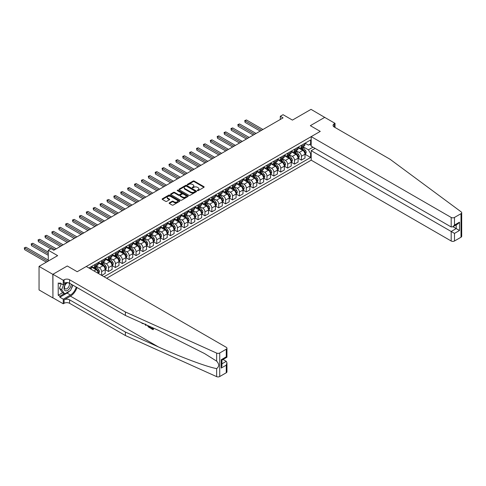 <?xml version="1.0" encoding="UTF-8"?>
<svg xmlns="http://www.w3.org/2000/svg" width="486" height="486" viewBox="0 0 486 486"><rect width="100%" height="100%" fill="white"/><g stroke="black" fill="none" stroke-linecap="round" stroke-linejoin="round"><path stroke-width="0.73" d="M197.425 190.621A0.535 0.31 0 0 0 198.185 190.621L203.932 187.304A0.765 0.443 0 0 0 204.156 186.989A0.765 0.443 0 0 0 203.932 186.679L194.193 181.053A0.765 0.443 0 0 0 193.112 181.053L187.365 184.376A0.535 0.31 0 0 0 188.118 184.814L188.866 184.382A2.448 1.415 0 0 1 192.328 184.382L193.136 184.85A2.448 1.415 0 0 1 193.853 185.846A2.448 1.415 0 0 1 193.136 186.849L192.395 187.28A0.535 0.31 0 0 0 193.155 187.718L193.896 187.286A2.448 1.415 0 0 1 197.359 187.286L198.173 187.754A2.448 1.415 0 0 1 198.889 188.756A2.448 1.415 0 0 1 198.173 189.753L197.425 190.184A0.535 0.31 0 0 0 197.425 190.621L197.425 190.184M169.365 202.856A0.765 0.443 0 0 0 169.14 203.166A0.765 0.443 0 0 0 169.365 203.482L172.093 205.056A0.765 0.443 0 0 0 173.174 205.056L179.559 201.374A0.765 0.443 0 0 0 179.784 201.058A0.765 0.443 0 0 0 179.559 200.748L169.821 195.123A0.765 0.443 0 0 0 168.739 195.123L162.354 198.81A0.765 0.443 0 0 0 162.136 199.12A0.765 0.443 0 0 0 162.354 199.436L165.659 201.338A0.765 0.443 0 0 0 166.741 201.338L169.468 199.764A0.765 0.443 0 0 0 169.693 199.448A0.765 0.443 0 0 0 169.468 199.139L167.834 198.197A2.047 1.179 0 0 1 167.233 197.359A2.047 1.179 0 0 1 168.496 196.265A2.047 1.179 0 0 1 170.732 196.52L177.141 200.226A2.047 1.179 0 0 1 177.736 201.058A2.047 1.179 0 0 1 176.473 202.152A2.047 1.179 0 0 1 174.243 201.897L173.174 201.277A0.765 0.443 0 0 0 172.093 201.277L169.365 202.856L169.365 203.482L172.093 201.915L172.093 201.277M324.806 117.442L311.028 109.362L292.426 120.097L283.059 114.69L280.3 116.282L283.059 117.873L53.788 250.241L51.03 248.65L48.272 250.241L48.272 261.061M52.822 274.341L52.931 297.827L52.931 274.28L67.287 265.988L52.822 274.341L39.044 266.389L57.646 255.648L48.272 250.241M324.806 117.314L310.335 125.667L320.256 131.396L77.207 271.717L67.287 265.988L77.207 271.717L86.277 266.486L226.263 347.302A2.339 1.349 0 0 1 226.95 348.262A2.339 1.349 0 0 1 226.263 349.215L219.733 352.982L219.733 376.529A2.339 1.349 180 0 1 216.641 376.638L125.406 335.534L69.601 303.313A3.894 2.248 0 0 0 64.091 303.313L63.265 303.793L52.931 297.827M188.92 195.342A0.765 0.443 0 0 0 190.002 195.342L196.387 191.66A0.765 0.443 0 0 0 196.611 191.344A0.765 0.443 0 0 0 196.387 191.034L186.648 185.409A0.765 0.443 0 0 0 185.567 185.409L179.182 189.097A0.765 0.443 0 0 0 178.957 189.412A0.765 0.443 0 0 0 179.182 189.722L188.92 195.342M177.53 190.737A0.535 0.31 0 0 1 178.07 190.81L187.96 196.52L181.588 200.202A0.765 0.443 0 0 1 180.506 200.202L170.768 194.576L173.502 193.015L173.502 192.377L170.768 193.957A0.765 0.443 0 0 0 170.543 194.266A0.765 0.443 0 0 0 170.768 194.576L170.768 193.957M173.502 193.015A0.765 0.443 0 0 1 174.583 193.015L174.583 192.377A0.765 0.443 0 0 0 173.502 192.377M174.583 192.377L178.532 194.655A0.765 0.443 0 0 0 179.613 194.655L181.424 193.61A0.765 0.443 0 0 0 181.649 193.3A0.765 0.443 0 0 0 181.424 192.985L177.317 190.609A0.535 0.31 0 0 1 178.07 190.178L187.973 195.888A0.765 0.443 0 0 1 188.197 196.204A0.765 0.443 0 0 1 187.973 196.514L187.973 195.888M52.822 297.888L39.044 289.935L39.044 266.389M106.665 278.259L311.192 160.173L451.178 240.995L451.178 231.482L456.196 228.59L456.196 224.86M305.074 143.182L308.41 145.107L310.615 143.838L310.615 139.986L88.895 267.993M310.615 143.838L311.192 143.504M311.192 153.303L310.615 153.637L308.41 149.822L302.93 146.657M305.074 154.287L310.615 157.488L310.615 153.637M310.615 157.488L104.047 276.747M280.3 116.282L280.3 119.465M309.564 144.439L311.192 145.381M308.41 149.822L312.984 147.179M98.318 273.436A3.116 1.798 -120 0 0 96.113 269.712L91.429 267.008M101.623 275.343L101.623 271.625A3.116 1.798 -120 0 0 99.417 267.804L96.252 265.976M101.732 275.41L105.207 273.405L105.207 269.554A3.116 1.798 -120 0 0 103.002 265.739L98.318 263.029M105.286 269.633L108.512 271.498L108.512 267.646A3.116 1.798 -120 0 0 106.306 263.825L103.141 261.997M108.512 271.498L112.096 269.426L112.096 265.575A3.116 1.798 -120 0 0 109.891 261.76L105.207 259.056M112.175 265.654L115.401 267.519L115.401 263.667A3.116 1.798 -120 0 0 113.195 259.852L110.03 258.023M115.401 267.519L118.985 265.447L118.985 261.602A3.116 1.798 -120 0 0 116.78 257.78L112.096 255.077M119.064 261.681L122.29 263.54L122.29 259.688A3.116 1.798 -120 0 0 120.085 255.873L116.919 254.044M122.29 263.54L125.874 261.474L125.874 257.623A3.116 1.798 -120 0 0 123.669 253.801L118.985 251.098M125.959 257.702L129.179 259.56L129.179 255.715A3.116 1.798 -120 0 0 126.974 251.894L123.809 250.065M129.179 259.56L132.763 257.495L132.763 253.643A3.116 1.798 -120 0 0 130.558 249.828L125.874 247.125M132.848 253.722L136.068 255.587L136.068 251.736A3.116 1.798 -120 0 0 133.863 247.915L130.698 246.092M136.068 255.587L139.652 253.516L139.652 249.67A3.116 1.798 -120 0 0 137.447 245.849L132.763 243.146M139.737 249.749L142.957 251.608L142.957 247.757A3.116 1.798 -120 0 0 140.752 243.942L137.587 242.113M142.957 251.608L146.541 249.543L146.541 245.691A3.116 1.798 -120 0 0 144.336 241.87L139.652 239.167M146.626 245.77L149.846 247.629L149.846 243.784A3.116 1.798 -120 0 0 147.641 239.963L144.476 238.134M149.846 247.629L153.43 245.564L153.43 241.712A3.116 1.798 -120 0 0 151.225 237.897L146.541 235.188M153.515 241.791L156.735 243.656L156.735 239.805A3.116 1.798 -120 0 0 154.53 235.983L151.365 234.155M156.735 243.656L160.319 241.585L160.319 237.733A3.116 1.798 -120 0 0 158.114 233.918L153.43 231.215M160.404 237.812L163.624 239.677L163.624 235.825A3.116 1.798 -120 0 0 161.419 232.01L158.254 230.182M163.624 239.677L167.208 237.605L167.208 233.76A3.116 1.798 -120 0 0 165.003 229.939L160.319 227.235M167.293 233.839L170.513 235.698L170.513 231.846A3.116 1.798 -120 0 0 168.308 228.031L165.143 226.203M170.513 235.698L174.097 233.632L174.097 229.781A3.116 1.798 -120 0 0 171.892 225.96L167.208 223.256M174.182 229.86L177.402 231.719L177.402 227.873A3.116 1.798 -120 0 0 175.197 224.052L172.032 222.224M177.402 231.719L180.986 229.653L180.986 225.802A3.116 1.798 -120 0 0 178.781 221.987L174.097 219.277M181.071 225.881L184.291 227.746L184.291 223.894A3.116 1.798 -120 0 0 182.086 220.073L178.921 218.25M184.291 227.746L187.875 225.674L187.875 221.829A3.116 1.798 -120 0 0 185.67 218.007L180.986 215.304M187.96 221.908L191.18 223.767L191.18 219.915A3.116 1.798 -120 0 0 188.975 216.1L185.81 214.271M191.18 223.767L194.765 221.701L194.765 217.85A3.116 1.798 -120 0 0 192.559 214.028L187.875 211.325M194.85 217.928L198.069 219.787L198.069 215.942A3.116 1.798 -120 0 0 195.864 212.121L192.699 210.292M198.069 219.787L201.654 217.722L201.654 213.87A3.116 1.798 -120 0 0 199.448 210.055L194.765 207.346M201.739 213.949L204.958 215.814L204.958 211.963A3.116 1.798 -120 0 0 202.759 208.142L199.588 206.313M204.958 215.814L208.543 213.743L208.543 209.891A3.116 1.798 -120 0 0 206.337 206.076L201.654 203.373M208.628 209.97L211.847 211.835L211.847 207.984A3.116 1.798 -120 0 0 209.648 204.169L206.477 202.34M211.847 211.835L215.432 209.764L215.432 205.918A3.116 1.798 -120 0 0 213.226 202.097L208.543 199.394M215.517 205.997L218.736 207.856L218.736 204.005A3.116 1.798 -120 0 0 216.537 200.189L213.372 198.361M218.736 207.856L222.321 205.791L222.321 201.939A3.116 1.798 -120 0 0 220.115 198.118L215.432 195.415M222.406 202.018L225.625 203.877L225.625 200.032A3.116 1.798 -120 0 0 223.426 196.21L220.261 194.382M225.625 203.877L229.21 201.811L229.21 197.96A3.116 1.798 -120 0 0 227.005 194.145L222.321 191.435M229.295 198.039L232.515 199.904L232.515 196.052A3.116 1.798 -120 0 0 230.315 192.231L227.15 190.409M232.515 199.904L236.099 197.832L236.099 193.981A3.116 1.798 -120 0 0 233.894 190.166L229.21 187.462M236.184 194.066L239.404 195.925L239.404 192.073A3.116 1.798 -120 0 0 237.204 188.258L234.039 186.43M239.404 195.925L242.988 193.859L242.988 190.008A3.116 1.798 -120 0 0 240.783 186.187L236.099 183.483M243.073 190.087L246.293 191.946L246.293 188.1A3.116 1.798 -120 0 0 244.094 184.279L240.928 182.45M246.293 191.946L249.877 189.88L249.877 186.029A3.116 1.798 -120 0 0 247.672 182.214L242.988 179.504M249.962 186.108L253.182 187.973L253.182 184.121A3.116 1.798 -120 0 0 250.983 180.3L247.817 178.471M253.182 187.973L256.766 185.901L256.766 182.05A3.116 1.798 -120 0 0 254.561 178.234L249.877 175.531M256.851 182.129L260.077 183.994L260.077 180.142A3.116 1.798 -120 0 0 257.872 176.327L254.707 174.498M260.077 183.994L263.655 181.922L263.655 178.076A3.116 1.798 -120 0 0 261.45 174.255L256.766 171.552M263.74 178.155L266.966 180.014L266.966 176.163A3.116 1.798 -120 0 0 264.761 172.348L261.596 170.519M266.966 180.014L270.544 177.949L270.544 174.097A3.116 1.798 -120 0 0 268.339 170.276L263.655 167.573M270.629 174.176L273.855 176.035L273.855 172.19A3.116 1.798 -120 0 0 271.65 168.369L268.485 166.54M273.855 176.035L277.433 173.97L277.433 170.118A3.116 1.798 -120 0 0 275.228 166.303L270.544 163.594M277.518 170.197L280.744 172.062L280.744 168.211A3.116 1.798 -120 0 0 278.539 164.39L275.374 162.567M280.744 172.062L284.322 169.991L284.322 166.139A3.116 1.798 -120 0 0 282.117 162.324L277.433 159.621M284.407 166.224L287.633 168.083L287.633 164.232A3.116 1.798 -120 0 0 285.428 160.416L282.263 158.588M287.633 168.083L291.211 166.018L291.211 162.166A3.116 1.798 -120 0 0 289.006 158.345L284.322 155.642M291.296 162.245L294.522 164.104L294.522 160.252A3.116 1.798 -120 0 0 292.317 156.437L289.152 154.609M294.522 164.104L298.1 162.038L298.1 158.187A3.116 1.798 -120 0 0 295.895 154.366L291.211 151.662M298.185 158.266L301.411 160.131L301.411 156.279A3.116 1.798 -120 0 0 299.206 152.458L296.041 150.63M301.411 160.131L304.989 158.059L304.989 154.208A3.116 1.798 -120 0 0 302.784 150.393L298.1 147.689M298.185 147.161L299.206 147.75A3.116 1.798 -120 0 0 300.761 147.902A3.116 1.798 -120 0 0 301.411 146.48L301.411 145.302M291.296 151.14L292.317 151.729A3.116 1.798 -120 0 0 293.872 151.881A3.116 1.798 -120 0 0 294.522 150.453L294.522 149.275M284.407 155.119L285.428 155.702A3.116 1.798 -120 0 0 286.983 155.86A3.116 1.798 -120 0 0 287.633 154.433L287.633 153.254M277.518 159.092L278.539 159.681A3.116 1.798 -120 0 0 280.094 159.839A3.116 1.798 -120 0 0 280.744 158.412L280.744 157.233M270.629 163.071L271.65 163.66A3.116 1.798 -120 0 0 273.205 163.812A3.116 1.798 -120 0 0 273.855 162.385L273.855 161.212M263.74 167.05L264.761 167.64A3.116 1.798 -120 0 0 266.316 167.792A3.116 1.798 -120 0 0 266.966 166.364L266.966 165.185M256.851 171.023L257.872 171.613A3.116 1.798 -120 0 0 259.427 171.771A3.116 1.798 -120 0 0 260.077 170.343L260.077 169.164M249.962 175.003L250.983 175.592A3.116 1.798 -120 0 0 252.538 175.744A3.116 1.798 -120 0 0 253.182 174.322L253.182 173.144M243.073 178.982L244.094 179.571A3.116 1.798 -120 0 0 245.649 179.723A3.116 1.798 -120 0 0 246.293 178.295L246.293 177.117M236.184 182.961L237.204 183.544A3.116 1.798 -120 0 0 238.76 183.702A3.116 1.798 -120 0 0 239.404 182.274L239.404 181.096M229.295 186.934L230.315 187.523A3.116 1.798 -120 0 0 231.871 187.681A3.116 1.798 -120 0 0 232.515 186.253L232.515 185.075M222.406 190.913L223.426 191.502A3.116 1.798 -120 0 0 224.982 191.654A3.116 1.798 -120 0 0 225.625 190.226L225.625 189.054M215.517 194.892L216.537 195.481A3.116 1.798 -120 0 0 218.093 195.633A3.116 1.798 -120 0 0 218.736 194.206L218.736 193.027M208.628 198.865L209.648 199.454A3.116 1.798 -120 0 0 211.203 199.612A3.116 1.798 -120 0 0 211.847 198.185L211.847 197.006M201.739 202.844L202.759 203.434A3.116 1.798 -120 0 0 204.314 203.585A3.116 1.798 -120 0 0 204.958 202.164L204.958 200.985M194.85 206.823L195.864 207.413A3.116 1.798 -120 0 0 197.425 207.565A3.116 1.798 -120 0 0 198.069 206.137L198.069 204.958M187.96 210.803L188.975 211.392A3.116 1.798 -120 0 0 190.536 211.544A3.116 1.798 -120 0 0 191.18 210.116L191.18 208.937M181.071 214.776L182.086 215.365A3.116 1.798 -120 0 0 183.647 215.523A3.116 1.798 -120 0 0 184.291 214.095L184.291 212.917M174.182 218.755L175.197 219.344A3.116 1.798 -120 0 0 176.758 219.496A3.116 1.798 -120 0 0 177.402 218.068L177.402 216.896M167.293 222.734L168.308 223.323A3.116 1.798 -120 0 0 169.869 223.475A3.116 1.798 -120 0 0 170.513 222.047L170.513 220.869M160.404 226.707L161.419 227.296A3.116 1.798 -120 0 0 162.98 227.454A3.116 1.798 -120 0 0 163.624 226.026L163.624 224.848M153.515 230.686L154.53 231.275A3.116 1.798 -120 0 0 156.091 231.433A3.116 1.798 -120 0 0 156.735 230.006L156.735 228.827M146.626 234.665L147.641 235.254A3.116 1.798 -120 0 0 149.202 235.406A3.116 1.798 -120 0 0 149.846 233.979L149.846 232.8M139.737 238.644L140.752 239.234A3.116 1.798 -120 0 0 142.313 239.385A3.116 1.798 -120 0 0 142.957 237.958L142.957 236.779M132.848 242.617L133.863 243.207A3.116 1.798 -120 0 0 135.424 243.365A3.116 1.798 -120 0 0 136.068 241.937L136.068 240.758M125.959 246.596L126.974 247.186A3.116 1.798 -120 0 0 128.535 247.338A3.116 1.798 -120 0 0 129.179 245.91L129.179 244.737M119.064 250.576L120.085 251.165A3.116 1.798 -120 0 0 121.646 251.317A3.116 1.798 -120 0 0 122.29 249.889L122.29 248.71M112.175 254.549L113.195 255.138A3.116 1.798 -120 0 0 114.757 255.296A3.116 1.798 -120 0 0 115.401 253.868L115.401 252.69M105.286 258.528L106.306 259.117A3.116 1.798 -120 0 0 107.868 259.275A3.116 1.798 -120 0 0 108.512 257.847L108.512 256.669M98.397 262.507L99.417 263.096A3.116 1.798 -120 0 0 100.979 263.248A3.116 1.798 -120 0 0 101.623 261.82L101.623 260.648M91.508 266.486L92.528 267.075A3.116 1.798 -120 0 0 94.09 267.227A3.116 1.798 -120 0 0 94.734 265.799L94.734 264.621M300.761 147.902L304.345 145.836A3.116 1.798 -120 0 0 304.989 144.409L304.989 143.23M293.872 151.881L297.456 149.816A3.116 1.798 -120 0 0 298.1 148.388L298.1 147.209M286.983 155.86L290.567 153.789A3.116 1.798 -120 0 0 291.211 152.367L291.211 151.189M280.094 159.839L283.678 157.768A3.116 1.798 -120 0 0 284.322 156.34L284.322 155.162M273.205 163.812L276.789 161.747A3.116 1.798 -120 0 0 277.433 160.319L277.433 159.141M266.316 167.792L269.9 165.726A3.116 1.798 -120 0 0 270.544 164.298L270.544 163.12M259.427 171.771L263.011 169.699A3.116 1.798 -120 0 0 263.655 168.271L263.655 167.099M252.538 175.744L256.122 173.678A3.116 1.798 -120 0 0 256.766 172.251L256.766 171.072M245.649 179.723L249.233 177.657A3.116 1.798 -120 0 0 249.877 176.23L249.877 175.051M238.76 183.702L242.344 181.63A3.116 1.798 -120 0 0 242.988 180.209L242.988 179.03M231.871 187.681L235.455 185.609A3.116 1.798 -120 0 0 236.099 184.182L236.099 183.003M224.982 191.654L228.566 189.589A3.116 1.798 -120 0 0 229.21 188.161L229.21 186.982M218.093 195.633L221.677 193.568A3.116 1.798 -120 0 0 222.321 192.14L222.321 190.962M211.203 199.612L214.788 197.541A3.116 1.798 -120 0 0 215.432 196.113L215.432 194.941M204.314 203.585L207.899 201.52A3.116 1.798 -120 0 0 208.543 200.092L208.543 198.914M197.425 207.565L201.01 205.499A3.116 1.798 -120 0 0 201.654 204.071L201.654 202.893M190.536 211.544L194.121 209.472A3.116 1.798 -120 0 0 194.765 208.051L194.765 206.872M183.647 215.523L187.232 213.451A3.116 1.798 -120 0 0 187.875 212.024L187.875 210.845M176.758 219.496L180.342 217.43A3.116 1.798 -120 0 0 180.986 216.003L180.986 214.824M169.869 223.475L173.453 221.409A3.116 1.798 -120 0 0 174.097 219.982L174.097 218.803M162.98 227.454L166.564 225.383A3.116 1.798 -120 0 0 167.208 223.955L167.208 222.782M156.091 231.433L159.675 229.362A3.116 1.798 -120 0 0 160.319 227.934L160.319 226.755M149.202 235.406L152.786 233.341A3.116 1.798 -120 0 0 153.43 231.913L153.43 230.735M142.313 239.385L145.897 237.314A3.116 1.798 -120 0 0 146.541 235.892L146.541 234.714M135.424 243.365L139.008 241.293A3.116 1.798 -120 0 0 139.652 239.865L139.652 238.687M128.535 247.338L132.119 245.272A3.116 1.798 -120 0 0 132.763 243.844L132.763 242.666M121.646 251.317L125.23 249.251A3.116 1.798 -120 0 0 125.874 247.824L125.874 246.645M114.757 255.296L118.341 253.224A3.116 1.798 -120 0 0 118.985 251.797L118.985 250.624M107.868 259.275L111.452 257.203A3.116 1.798 -120 0 0 112.096 255.776L112.096 254.597M100.979 263.248L104.563 261.182A3.116 1.798 -120 0 0 105.207 259.755L105.207 258.576M94.09 267.227L97.674 265.162A3.116 1.798 -120 0 0 98.318 263.734L98.318 262.555M90.821 269.11A3.116 1.798 -120 0 0 91.429 267.707L91.429 266.528M197.638 190.694L198.173 190.391A2.448 1.415 0 0 0 198.889 189.388L198.889 188.756M193.853 185.846L193.853 186.484A2.448 1.415 0 0 1 193.136 187.487L192.608 187.79M203.92 187.304L194.193 181.691A0.765 0.443 0 0 0 193.112 181.691L187.578 184.887M196.387 191.034L196.387 191.66L186.648 186.047A0.765 0.443 0 0 0 185.567 186.047L179.194 189.728L179.182 189.097M195.032 191.563A0.535 0.31 0 0 0 195.032 191.126L186.484 186.193A0.535 0.31 0 0 0 185.725 186.193L184.941 186.648A2.448 1.415 0 0 0 184.224 187.645A2.448 1.415 0 0 0 184.941 188.647L190.785 192.019A2.448 1.415 0 0 0 194.248 192.019L195.032 191.563L195.032 192.201A0.535 0.31 0 0 0 195.19 191.982L195.19 191.344M184.224 187.645L184.224 188.282A2.448 1.415 0 0 0 184.941 189.279L184.941 188.647M195.032 192.201L194.248 192.656A2.448 1.415 0 0 1 190.785 192.656L184.941 189.279M174.583 193.015L178.532 195.293A0.765 0.443 0 0 0 179.613 195.293L181.424 194.248A0.765 0.443 0 0 0 181.649 193.932L181.649 193.3M182.633 197.024A2.047 1.179 0 0 0 184.862 197.28A2.047 1.179 0 0 0 186.126 196.186A2.047 1.179 0 0 0 185.524 195.354L183.265 194.048A0.765 0.443 0 0 0 182.183 194.048L180.373 195.093A0.765 0.443 0 0 0 180.148 195.408A0.765 0.443 0 0 0 180.373 195.718L182.633 197.024L182.633 197.656A2.047 1.179 0 0 0 184.862 197.917A2.047 1.179 0 0 0 186.126 196.824L186.126 196.186M180.148 195.408L180.148 196.04A0.765 0.443 0 0 0 180.373 196.356L180.373 195.718M182.633 197.656L180.373 196.356M177.736 201.058L177.736 201.696A2.047 1.179 0 0 1 176.473 202.79A2.047 1.179 0 0 1 174.243 202.528L173.174 201.915A0.765 0.443 0 0 0 172.093 201.915M167.233 197.359L167.233 197.996A2.047 1.179 0 0 0 167.834 198.829L167.834 198.197M169.468 199.139L169.468 199.764L167.834 198.829M179.559 200.748L179.559 201.374L169.821 195.761A0.765 0.443 0 0 0 168.739 195.761L162.367 199.442L162.354 198.81M304.989 154.335L305.651 153.953L306.204 152.367A2.066 1.191 -120 0 0 305.542 150.605L303.294 147.598A5.96 3.445 -120 0 0 302.644 146.821M300.403 149.014A5.96 3.445 -120 0 0 299.182 147.738M304.424 152.835L305.087 152.452A2.066 1.191 -120 0 0 304.497 151.213L302.243 148.206A5.96 3.445 -120 0 0 301.593 147.422M301.041 147.744A4.951 2.855 60 0 1 301.855 148.667L303.756 151.213M262.938 129.489L246.432 119.957L245.053 120.753L245.053 122.344L260.186 131.074M300.931 147.805A5.96 3.445 60 0 1 301.581 148.588L303.082 150.587M245.053 122.344L244.75 120.577L261.559 130.284M244.75 120.577L246.432 119.957M461.7 212.728L461.7 236.275A2.339 1.349 180 0 1 461.014 237.229L461.014 213.682A2.339 1.349 0 0 0 461.7 212.728A2.339 1.349 0 0 0 461.202 211.896L390.003 159.22L334.204 127.004A3.894 2.248 180 0 1 333.062 125.412A3.894 2.248 180 0 1 334.204 123.821L335.03 123.347L324.697 117.381L310.335 125.667L320.256 131.396L311.192 136.627L311.192 146.146L451.178 226.962L451.178 217.449A2.339 1.349 0 0 0 454.483 217.449L461.014 213.682M315.104 148.4L311.192 150.66L454.483 233.389L454.483 240.995L461.014 237.229M311.192 150.66L311.192 160.173M335.03 123.347L335.03 127.484M311.192 136.627L451.178 217.449M454.483 240.995A2.339 1.349 180 0 1 451.178 240.995M452.964 226.725L459.501 230.498L454.483 233.389M454.483 217.449L454.483 225.054L452.831 226.798L451.178 226.962M454.483 225.054L459.501 222.157L457.848 223.906L452.831 226.798M152.592 328.603L150.727 327.904L152.592 328.979L152.592 327.807L151.93 327.424M153.06 327.928L153.309 329.544A10.151 5.862 120 0 0 153.485 328.123M150.01 326.556L150.253 327.783A10.151 5.862 120 0 0 150.405 326.732M125.406 335.534L125.406 332.047L69.601 299.832A3.894 2.248 0 0 0 64.091 299.832L70.458 296.156A10.151 5.862 120 0 0 76.995 287.518M125.406 332.047L158.284 346.864C181.4 357.374 206.921 366.887 216.641 368.607C219.344 366.547 219.344 364.057 216.641 361.128L204.515 353.541L158.284 330.286L125.406 315.469L69.601 283.253A3.894 2.248 0 0 0 64.091 283.253L64.091 279.766L63.265 280.246L52.931 274.28M146.146 324.812L145.843 325.523L146.359 324.909M125.406 315.469L125.406 311.988L69.601 279.766A3.894 2.248 0 0 0 64.091 279.766M226.263 372.762L226.263 365.156L226.95 362.854L226.95 371.808A2.339 1.349 180 0 1 226.263 372.762L219.733 376.529M216.641 361.128L216.641 353.091L125.406 311.988M69.498 291.096A8.766 5.06 -60 0 1 67.068 293.07L59.875 297.219L59.875 296.205L64.255 293.672M60.756 283.411L59.875 283.921L58.223 282.967L58.223 295.251L59.875 296.205M59.875 283.921L59.875 282.901L63.265 284.857L63.265 280.246M63.265 303.793L63.265 299.176L70.458 295.026A8.766 5.06 120 0 0 76.247 287.086M59.875 297.219L63.265 299.176M223.031 359.476L226.263 361.335L226.95 362.854M67.177 282.603L63.265 284.857M216.641 353.091A2.339 1.349 0 0 0 219.733 352.982M72.857 285.13A8.766 5.06 -60 0 1 71.242 288.799M58.223 295.251L62.603 292.718M226.263 365.156L221.245 368.054L221.932 365.745L221.932 360.108L226.95 357.216L226.95 348.262M221.245 368.054L221.245 359.713C222.138 360.229 222.138 360.229 221.245 359.713L226.263 356.821C227.156 357.332 227.156 357.332 226.263 356.821L226.263 349.215M142.319 323.093L142.623 323.226M143.455 323.603L142.295 323.524L141.432 322.692M145.843 325.523L145.059 324.326M145.332 324.028L145.575 324.927L145.806 324.35M150.01 327.928L148.291 326.884L147.404 325.383M147.866 325.59L149.542 327.218L149.542 326.343M148.327 326.434L148.661 326.24L149.196 326.641L148.874 326.829M149.542 326.841L149.196 326.641M153.06 329.69L150.727 328.342L150.727 327.904M298.1 158.315L298.762 157.932L299.315 156.34A2.066 1.191 -120 0 0 298.653 154.584L296.405 151.577A5.96 3.445 -120 0 0 295.755 150.8M293.514 152.993A5.96 3.445 -120 0 0 292.293 151.717M297.535 156.814L298.197 156.431A2.066 1.191 -120 0 0 297.608 155.186L295.354 152.179A5.96 3.445 -120 0 0 294.704 151.401M294.151 151.723A4.951 2.855 60 0 1 294.966 152.647L296.867 155.192M256.049 133.462L239.543 123.936L238.164 124.732L238.164 126.317L253.297 135.053M294.042 151.784A5.96 3.445 60 0 1 294.692 152.561L296.193 154.56M238.164 126.317L237.861 124.556L254.67 134.258M237.861 124.556L239.543 123.936M291.211 162.294L291.873 161.911L292.426 160.319A2.066 1.191 -120 0 0 291.764 158.558L289.516 155.556A5.96 3.445 -120 0 0 288.866 154.773M286.625 156.972A5.96 3.445 -120 0 0 285.404 155.69M290.646 160.787L291.308 160.404A2.066 1.191 -120 0 0 290.719 159.165L288.465 156.158A5.96 3.445 -120 0 0 287.815 155.38M287.262 155.702A4.951 2.855 60 0 1 288.077 156.626L289.978 159.165M249.16 137.441L232.654 127.909L231.275 128.705L231.275 130.297L246.408 139.032M287.153 155.763A5.96 3.445 60 0 1 287.803 156.541L289.304 158.539M231.275 130.297L230.972 128.529L247.781 138.237M230.972 128.529L232.654 127.909M284.322 166.267L284.984 165.89L285.537 164.298A2.066 1.191 -120 0 0 284.875 162.537L282.627 159.53A5.96 3.445 -120 0 0 281.977 158.752M279.736 160.945A5.96 3.445 -120 0 0 278.514 159.669M283.757 164.766L284.419 164.383A2.066 1.191 -120 0 0 283.83 163.144L281.576 160.137A5.96 3.445 -120 0 0 280.926 159.359M280.373 159.675A4.951 2.855 60 0 1 281.187 160.599L283.089 163.144M242.271 141.42L225.765 131.888L224.386 132.684L224.386 134.276L239.519 143.012M280.264 159.736A5.96 3.445 60 0 1 280.914 160.52L282.415 162.518M224.386 134.276L224.082 132.508L240.892 142.216M224.082 132.508L225.765 131.888M277.433 170.246L278.095 169.863L278.648 168.271A2.066 1.191 -120 0 0 277.986 166.516L275.738 163.509A5.96 3.445 -120 0 0 275.082 162.731M272.846 164.924A5.96 3.445 -120 0 0 271.625 163.648M276.868 168.745L277.53 168.363A2.066 1.191 -120 0 0 276.941 167.117L274.687 164.116A5.96 3.445 -120 0 0 274.037 163.332M273.484 163.654A4.951 2.855 60 0 1 274.298 164.578L276.2 167.123M235.382 145.393L218.876 135.867L217.497 136.663L217.497 138.255L232.63 146.985M273.375 163.715A5.96 3.445 60 0 1 274.025 164.493L275.526 166.491M217.497 138.255L217.193 136.487L234.003 146.189M217.193 136.487L218.876 135.867M66.382 283.059A5.067 2.922 120 0 0 64.049 287.937A5.067 2.922 120 0 0 65.829 290.847A5.067 2.922 120 0 0 71.199 284.176M67.967 282.688A3.469 2.005 120 0 0 64.948 285.416A3.469 2.005 120 0 0 65.233 288.854A3.469 2.005 120 0 0 65.738 289.012A3.469 2.005 120 0 0 68.884 286.503A3.469 2.005 120 0 0 68.757 282.882M72.7 285.039L70.592 290.458L64.644 293.896L62.439 292.621L59.462 288.392L61.279 283.715M64.644 293.896L61.667 289.662L63.611 284.662M59.462 288.392L61.667 289.662M270.544 174.225L271.206 173.842L271.759 172.251A2.066 1.191 -120 0 0 271.097 170.495L268.849 167.488A5.96 3.445 -120 0 0 268.193 166.704M265.957 168.903A5.96 3.445 -120 0 0 264.736 167.621M269.979 172.718L270.641 172.342A2.066 1.191 -120 0 0 270.052 171.096L267.798 168.089A5.96 3.445 -120 0 0 267.148 167.312M266.595 167.634A4.951 2.855 60 0 1 267.409 168.557L269.311 171.102M228.493 149.372L211.987 139.84L210.608 140.636L210.608 142.228L225.741 150.964M266.486 167.694A5.96 3.445 60 0 1 267.136 168.472L268.637 170.471M210.608 142.228L210.304 140.466L227.114 150.168M210.304 140.466L211.987 139.84M263.655 178.204L264.317 177.821L264.87 176.23A2.066 1.191 -120 0 0 264.208 174.468L261.96 171.461A5.96 3.445 -120 0 0 261.304 170.683M259.068 172.876A5.96 3.445 -120 0 0 257.847 171.601M263.09 176.697L263.752 176.315A2.066 1.191 -120 0 0 263.163 175.075L260.909 172.068A5.96 3.445 -120 0 0 260.259 171.291M259.706 171.607A4.951 2.855 60 0 1 260.52 172.536L262.422 175.075M221.604 153.351L205.098 143.82L203.719 144.615L203.719 146.207L218.852 154.943M259.597 171.673A5.96 3.445 60 0 1 260.247 172.451L261.747 174.45M203.719 146.207L203.415 144.439L220.225 154.147M203.415 144.439L205.098 143.82M256.766 182.177L257.428 181.794L257.981 180.209A2.066 1.191 -120 0 0 257.319 178.447L255.071 175.44A5.96 3.445 -120 0 0 254.415 174.662M252.179 176.855A5.96 3.445 -120 0 0 250.958 175.58M256.201 180.677L256.863 180.294A2.066 1.191 -120 0 0 256.274 179.055L254.02 176.047A5.96 3.445 -120 0 0 253.37 175.264M252.817 175.586A4.951 2.855 60 0 1 253.625 176.509L255.533 179.055M214.715 157.33L198.209 147.799L196.83 148.595L196.83 150.186L211.963 158.916M252.708 175.646A5.96 3.445 60 0 1 253.358 176.43L254.858 178.429M196.83 150.186L196.526 148.418L213.336 158.126M196.526 148.418L198.209 147.799M249.877 186.156L250.539 185.774L251.092 184.182A2.066 1.191 -120 0 0 250.43 182.426L248.182 179.419A5.96 3.445 -120 0 0 247.526 178.641M245.29 180.835A5.96 3.445 -120 0 0 244.069 179.559M249.312 184.656L249.974 184.273A2.066 1.191 -120 0 0 249.385 183.028L247.131 180.02A5.96 3.445 -120 0 0 246.481 179.243M245.928 179.565A4.951 2.855 60 0 1 246.736 180.488L248.644 183.034M207.826 161.303L191.32 151.778L189.941 152.574L189.941 154.159L205.068 162.895M245.819 179.626A5.96 3.445 60 0 1 246.469 180.403L247.969 182.402M189.941 154.159L189.637 152.397L206.447 162.099M189.637 152.397L191.32 151.778M242.988 190.135L243.65 189.753L244.203 188.161A2.066 1.191 -120 0 0 243.541 186.399L241.293 183.398A5.96 3.445 -120 0 0 240.637 182.615M238.401 184.814A5.96 3.445 -120 0 0 237.18 183.532M242.423 188.629L243.085 188.246A2.066 1.191 -120 0 0 242.496 187.007L240.242 184A5.96 3.445 -120 0 0 239.592 183.222M239.039 183.544A4.951 2.855 60 0 1 239.847 184.467L241.755 187.007M200.937 165.283L184.431 155.751L183.052 156.547L183.052 158.138L198.179 166.874M238.93 183.605A5.96 3.445 60 0 1 239.58 184.382L241.08 186.381M183.052 158.138L182.748 156.37L199.558 166.078M182.748 156.37L184.431 155.751M236.099 194.108L236.761 193.732L237.314 192.14A2.066 1.191 -120 0 0 236.652 190.378L234.404 187.371A5.96 3.445 -120 0 0 233.748 186.594M231.512 188.787A5.96 3.445 -120 0 0 230.291 187.511M235.534 192.608L236.196 192.225A2.066 1.191 -120 0 0 235.607 190.986L233.353 187.979A5.96 3.445 -120 0 0 232.703 187.201M232.15 187.517A4.951 2.855 60 0 1 232.958 188.44L234.866 190.986M194.048 169.262L177.542 159.73L176.163 160.526L176.163 162.117L191.29 170.853M232.041 187.578A5.96 3.445 60 0 1 232.691 188.361L234.191 190.36M176.163 162.117L175.859 160.35L192.669 170.057M175.859 160.35L177.542 159.73M229.21 198.088L229.872 197.705L230.425 196.113A2.066 1.191 -120 0 0 229.763 194.357L227.509 191.35A5.96 3.445 -120 0 0 226.859 190.573M224.623 192.766A5.96 3.445 -120 0 0 223.402 191.49M228.645 196.587L229.307 196.204A2.066 1.191 -120 0 0 228.718 194.959L226.464 191.958A5.96 3.445 -120 0 0 225.814 191.174M225.261 191.496A4.951 2.855 60 0 1 226.069 192.42L227.977 194.965M187.159 173.235L170.653 163.709L169.274 164.505L169.274 166.097L184.401 174.826M225.152 191.557A5.96 3.445 60 0 1 225.802 192.335L227.302 194.333M169.274 166.097L168.97 164.329L185.78 174.031M168.97 164.329L170.653 163.709M222.321 202.067L222.983 201.684L223.536 200.092A2.066 1.191 -120 0 0 222.874 198.337L220.62 195.329A5.96 3.445 -120 0 0 219.97 194.552M217.734 196.745A5.96 3.445 -120 0 0 216.513 195.463M221.756 200.56L222.418 200.183A2.066 1.191 -120 0 0 221.829 198.938L219.575 195.931A5.96 3.445 -120 0 0 218.925 195.153M218.372 195.475A4.951 2.855 60 0 1 219.18 196.399L221.087 198.944M180.27 177.214L163.764 167.688L162.385 168.478L162.385 170.07L177.512 178.805M218.263 195.536A5.96 3.445 60 0 1 218.913 196.314L220.413 198.312M162.385 170.07L162.081 168.308L178.891 178.01M162.081 168.308L163.764 167.688M215.432 206.046L216.094 205.663L216.647 204.071A2.066 1.191 -120 0 0 215.984 202.31L213.731 199.303A5.96 3.445 -120 0 0 213.081 198.525M210.845 200.718A5.96 3.445 -120 0 0 209.624 199.442M214.867 204.539L215.529 204.156A2.066 1.191 -120 0 0 214.94 202.917L212.686 199.91A5.96 3.445 -120 0 0 212.036 199.132M211.483 199.448A4.951 2.855 60 0 1 212.291 200.378L214.198 202.917M173.38 181.193L156.875 171.661L155.496 172.457L155.496 174.049L170.622 182.785M211.374 199.515A5.96 3.445 60 0 1 212.024 200.293L213.524 202.291M155.496 174.049L155.192 172.281L172.001 181.989M155.192 172.281L156.875 171.661M208.543 210.019L209.205 209.636L209.758 208.051A2.066 1.191 -120 0 0 209.095 206.289L206.842 203.282A5.96 3.445 -120 0 0 206.192 202.504M203.956 204.697A5.96 3.445 -120 0 0 202.735 203.421M207.978 208.518L208.64 208.136A2.066 1.191 -120 0 0 208.051 206.896L205.797 203.889A5.96 3.445 -120 0 0 205.147 203.105M204.594 203.427A4.951 2.855 60 0 1 205.402 204.351L207.309 206.896M166.491 185.172L149.986 175.64L148.607 176.436L148.607 178.028L163.733 186.764M204.485 203.488A5.96 3.445 60 0 1 205.135 204.272L206.635 206.271M148.607 178.028L148.303 176.26L165.112 185.968M148.303 176.26L149.986 175.64M201.654 213.998L202.316 213.615L202.869 212.024A2.066 1.191 -120 0 0 202.206 210.268L199.953 207.261A5.96 3.445 -120 0 0 199.303 206.483M197.067 208.676A5.96 3.445 -120 0 0 195.846 207.4M201.089 212.497L201.751 212.115A2.066 1.191 -120 0 0 201.161 210.869L198.908 207.862A5.96 3.445 -120 0 0 198.258 207.085M197.705 207.407A4.951 2.855 60 0 1 198.513 208.33L200.42 210.875M159.602 189.145L143.097 179.62L141.718 180.415L141.718 182.001L156.844 190.737M197.595 207.467A5.96 3.445 60 0 1 198.245 208.245L199.746 210.244M141.718 182.001L141.414 180.239L158.223 189.941M141.414 180.239L143.097 179.62M194.765 217.977L195.427 217.594L195.98 216.003A2.066 1.191 -120 0 0 195.317 214.241L193.064 211.24A5.96 3.445 -120 0 0 192.413 210.456M190.178 212.655A5.96 3.445 -120 0 0 188.957 211.374M194.2 216.47L194.862 216.088A2.066 1.191 -120 0 0 194.272 214.848L192.019 211.841A5.96 3.445 -120 0 0 191.369 211.064M190.816 211.386A4.951 2.855 60 0 1 191.624 212.309L193.531 214.848M152.713 193.124L136.208 183.593L134.829 184.388L134.829 185.98L149.955 194.716M190.706 211.446A5.96 3.445 60 0 1 191.356 212.224L192.857 214.223M134.829 185.98L134.525 184.218L151.334 193.92M134.525 184.218L136.208 183.593M187.875 221.95L188.538 221.573L189.09 219.982A2.066 1.191 -120 0 0 188.428 218.22L186.174 215.213A5.96 3.445 -120 0 0 185.524 214.435M183.289 216.628A5.96 3.445 -120 0 0 182.068 215.353M187.31 220.45L187.973 220.067A2.066 1.191 -120 0 0 187.383 218.828L185.13 215.82A5.96 3.445 -120 0 0 184.48 215.043M183.927 215.359A4.951 2.855 60 0 1 184.735 216.282L186.642 218.828M145.824 197.103L129.319 187.572L127.94 188.368L127.94 189.959L143.066 198.695M183.817 215.42A5.96 3.445 60 0 1 184.467 216.203L185.968 218.202M127.94 189.959L127.636 188.191L144.445 197.899M127.636 188.191L129.319 187.572M180.986 225.929L181.649 225.547L182.201 223.955A2.066 1.191 -120 0 0 181.539 222.199L179.285 219.192A5.96 3.445 -120 0 0 178.635 218.414M176.4 220.608A5.96 3.445 -120 0 0 175.179 219.332M180.421 224.429L181.084 224.046A2.066 1.191 -120 0 0 180.494 222.801L178.24 219.8A5.96 3.445 -120 0 0 177.59 219.016M177.038 219.338A4.951 2.855 60 0 1 177.846 220.261L179.753 222.807M138.935 201.076L122.429 191.551L121.05 192.347L121.05 193.938L136.177 202.668M176.928 219.399A5.96 3.445 60 0 1 177.578 220.176L179.079 222.175M121.05 193.938L120.747 192.17L137.556 201.872M120.747 192.17L122.429 191.551M174.097 229.908L174.76 229.526L175.312 227.934A2.066 1.191 -120 0 0 174.65 226.178L172.396 223.171A5.96 3.445 -120 0 0 171.746 222.394M169.511 224.587A5.96 3.445 -120 0 0 168.29 223.311M173.532 228.402L174.195 228.025A2.066 1.191 -120 0 0 173.605 226.78L171.351 223.773A5.96 3.445 -120 0 0 170.701 222.995M170.149 223.317A4.951 2.855 60 0 1 170.957 224.24L172.864 226.786M132.046 205.056L115.54 195.53L114.161 196.32L114.161 197.911L129.288 206.647M170.039 223.378A5.96 3.445 60 0 1 170.689 224.155L172.19 226.154M114.161 197.911L113.858 196.15L130.667 205.851M113.858 196.15L115.54 195.53M167.208 233.888L167.87 233.505L168.423 231.913A2.066 1.191 -120 0 0 167.761 230.151L165.507 227.15A5.96 3.445 -120 0 0 164.857 226.367M162.622 228.566A5.96 3.445 -120 0 0 161.401 227.284M166.643 232.381L167.305 231.998A2.066 1.191 -120 0 0 166.716 230.759L164.462 227.752A5.96 3.445 -120 0 0 163.812 226.974M163.26 227.296A4.951 2.855 60 0 1 164.068 228.22L165.975 230.759M125.157 209.035L108.651 199.503L107.272 200.299L107.272 201.89L122.399 210.626M163.15 227.357A5.96 3.445 60 0 1 163.8 228.134L165.301 230.133M107.272 201.89L106.969 200.123L123.778 209.831M106.969 200.123L108.651 199.503M160.319 237.861L160.981 237.478L161.534 235.892A2.066 1.191 -120 0 0 160.872 234.131L158.618 231.123A5.96 3.445 -120 0 0 157.968 230.346M155.733 232.539A5.96 3.445 -120 0 0 154.512 231.263M159.754 236.36L160.416 235.977A2.066 1.191 -120 0 0 159.827 234.738L157.573 231.731A5.96 3.445 -120 0 0 156.923 230.947M156.37 231.269A4.951 2.855 60 0 1 157.178 232.193L159.086 234.738M118.268 213.014L101.762 203.482L100.383 204.278L100.383 205.87L115.51 214.605M156.261 231.33A5.96 3.445 60 0 1 156.911 232.114L158.412 234.112M100.383 205.87L100.08 204.102L116.889 213.81M100.08 204.102L101.762 203.482M153.43 241.84L154.092 241.457L154.645 239.865A2.066 1.191 -120 0 0 153.983 238.11L151.729 235.103A5.96 3.445 -120 0 0 151.079 234.325M148.844 236.518A5.96 3.445 -120 0 0 147.623 235.242M152.865 240.339L153.527 239.956A2.066 1.191 -120 0 0 152.938 238.711L150.684 235.704A5.96 3.445 -120 0 0 150.034 234.926M149.481 235.248A4.951 2.855 60 0 1 150.289 236.172L152.197 238.717M111.379 216.987L94.873 207.461L93.494 208.257L93.494 209.849L108.621 218.579M149.372 235.309A5.96 3.445 60 0 1 150.022 236.087L151.523 238.085M93.494 209.849L93.191 208.081L110 217.783M93.191 208.081L94.873 207.461M146.541 245.819L147.203 245.436L147.75 243.844A2.066 1.191 -120 0 0 147.094 242.083L144.84 239.082A5.96 3.445 -120 0 0 144.19 238.298M141.955 240.497A5.96 3.445 -120 0 0 140.733 239.215M145.976 244.312L146.638 243.929A2.066 1.191 -120 0 0 146.049 242.69L143.795 239.683A5.96 3.445 -120 0 0 143.145 238.905M142.592 239.227A4.951 2.855 60 0 1 143.4 240.151L145.308 242.69M104.49 220.966L87.984 211.434L86.605 212.23L86.605 213.822L101.732 222.558M142.483 239.288A5.96 3.445 60 0 1 143.133 240.066L144.634 242.064M86.605 213.822L86.301 212.06L103.111 221.762M86.301 212.06L87.984 211.434M139.652 249.792L140.314 249.415L140.861 247.824A2.066 1.191 -120 0 0 140.205 246.062L137.951 243.055A5.96 3.445 -120 0 0 137.301 242.277M135.065 244.47A5.96 3.445 -120 0 0 133.844 243.194M139.087 248.291L139.749 247.909A2.066 1.191 -120 0 0 139.16 246.669L136.906 243.662A5.96 3.445 -120 0 0 136.256 242.885M135.703 243.2A4.951 2.855 60 0 1 136.511 244.124L138.419 246.669M97.601 224.945L81.095 215.413L79.716 216.209L79.716 217.801L94.843 226.537M135.594 243.261A5.96 3.445 60 0 1 136.244 244.045L137.745 246.044M79.716 217.801L79.412 216.033L96.222 225.741M79.412 216.033L81.095 215.413M132.763 253.771L133.425 253.388L133.972 251.797A2.066 1.191 -120 0 0 133.316 250.041L131.062 247.034A5.96 3.445 -120 0 0 130.412 246.256M128.176 248.449A5.96 3.445 -120 0 0 126.955 247.174M132.198 252.27L132.86 251.888A2.066 1.191 -120 0 0 132.271 250.642L130.017 247.641A5.96 3.445 -120 0 0 129.367 246.858M128.808 247.18A4.951 2.855 60 0 1 129.622 248.103L131.53 250.648M90.712 228.924L74.206 219.393L72.827 220.188L72.827 221.78L87.954 230.51M128.705 247.24A5.96 3.445 60 0 1 129.355 248.018L130.849 250.017M72.827 221.78L72.523 220.012L89.333 229.714M72.523 220.012L74.206 219.393M125.874 257.75L126.536 257.367L127.083 255.776A2.066 1.191 -120 0 0 126.427 254.02L124.173 251.013A5.96 3.445 -120 0 0 123.523 250.235M121.287 252.428A5.96 3.445 -120 0 0 120.066 251.153M125.309 256.25L125.971 255.867A2.066 1.191 -120 0 0 125.382 254.621L123.128 251.614A5.96 3.445 -120 0 0 122.478 250.837M121.919 251.159A4.951 2.855 60 0 1 122.733 252.082L124.641 254.628M83.823 232.897L67.317 223.372L65.938 224.161L65.938 225.753L81.065 234.489M121.816 251.219A5.96 3.445 60 0 1 122.466 251.997L123.96 253.996M65.938 225.753L65.634 223.991L82.444 233.693M65.634 223.991L67.317 223.372M118.985 261.729L119.647 261.346L120.194 259.755A2.066 1.191 -120 0 0 119.538 257.993L117.284 254.992A5.96 3.445 -120 0 0 116.634 254.208M114.398 256.408A5.96 3.445 -120 0 0 113.177 255.126M118.42 260.223L119.082 259.84A2.066 1.191 -120 0 0 118.493 258.601L116.239 255.593A5.96 3.445 -120 0 0 115.589 254.816M115.03 255.138A4.951 2.855 60 0 1 115.844 256.061L117.752 258.601M76.934 236.876L60.428 227.345L59.049 228.141L59.049 229.732L74.176 238.468M114.927 255.199A5.96 3.445 60 0 1 115.577 255.976L117.071 257.975M59.049 229.732L58.745 227.964L75.555 237.672M58.745 227.964L60.428 227.345M112.096 265.702L112.758 265.326L113.305 263.734A2.066 1.191 -120 0 0 112.649 261.972L110.395 258.965A5.96 3.445 -120 0 0 109.745 258.188M107.503 260.381A5.96 3.445 -120 0 0 106.288 259.105M111.531 264.202L112.193 263.819A2.066 1.191 -120 0 0 111.604 262.58L109.35 259.573A5.96 3.445 -120 0 0 108.7 258.795M108.141 259.111A4.951 2.855 60 0 1 108.955 260.034L110.863 262.58M70.045 240.856L53.539 231.324L52.16 232.12L52.16 233.711L67.287 242.447M108.038 259.172A5.96 3.445 60 0 1 108.688 259.955L110.182 261.954M52.16 233.711L51.856 231.944L68.666 241.651M51.856 231.944L53.539 231.324M105.207 269.681L105.869 269.299L106.416 267.707A2.066 1.191 -120 0 0 105.76 265.951L103.506 262.944A5.96 3.445 -120 0 0 102.856 262.167M100.614 264.36A5.96 3.445 -120 0 0 99.399 263.084M104.642 268.181L105.304 267.798A2.066 1.191 -120 0 0 104.715 266.553L102.461 263.546A5.96 3.445 -120 0 0 101.811 262.768M101.252 263.09A4.951 2.855 60 0 1 102.066 264.013L103.974 266.559M63.156 244.829L46.65 235.303L45.271 236.099L45.271 237.69L60.398 246.42M101.149 263.151A5.96 3.445 60 0 1 101.799 263.928L103.293 265.927M45.271 237.69L44.967 235.923L61.777 245.624M44.967 235.923L46.65 235.303M98.512 273.545L99.527 271.686A2.066 1.191 -120 0 0 98.871 269.93L96.617 266.923A5.96 3.445 -120 0 0 95.967 266.14M93.725 268.339A5.96 3.445 -120 0 0 92.51 267.057M97.753 272.154L98.415 271.777A2.066 1.191 -120 0 0 97.826 270.532L95.572 267.525A5.96 3.445 -120 0 0 94.922 266.747M94.363 267.069A4.951 2.855 60 0 1 95.177 267.993L97.085 270.532M56.267 248.808L39.761 239.276L38.382 240.072L38.382 241.664L50.757 248.808M94.26 267.13A5.96 3.445 60 0 1 94.91 267.908L96.404 269.906M38.382 241.664L38.078 239.902L54.888 249.604M38.078 239.902L39.761 239.276M48.272 252.149L32.872 243.255L31.493 244.051L31.493 245.643L48.272 255.332M31.493 245.643L31.189 243.875L48.272 253.741M31.189 243.875L32.872 243.255M48.272 260.107L25.983 247.234L24.604 248.03L24.604 249.622L46.346 262.173M24.604 249.622L24.3 247.854L47.725 261.377M24.3 247.854L25.983 247.234M93.992 270.939L96.113 269.712M99.417 267.804L103.002 265.739M106.306 263.825L109.891 261.76M113.195 259.852L116.78 257.78M120.085 255.873L123.669 253.801M126.974 251.894L130.558 249.828M133.863 247.915L137.447 245.849M140.752 243.942L144.336 241.87M147.641 239.963L151.225 237.897M154.53 235.983L158.114 233.918M161.419 232.01L165.003 229.939M168.308 228.031L171.892 225.96M175.197 224.052L178.781 221.987M182.086 220.073L185.67 218.007M188.975 216.1L192.559 214.028M195.864 212.121L199.448 210.055M202.759 208.142L206.337 206.076M209.648 204.169L213.226 202.097M216.537 200.189L220.115 198.118M223.426 196.21L227.005 194.145M230.315 192.231L233.894 190.166M237.204 188.258L240.783 186.187M244.094 184.279L247.672 182.214M250.983 180.3L254.561 178.234M257.872 176.327L261.45 174.255M264.761 172.348L268.339 170.276M271.65 168.369L275.228 166.303M278.539 164.39L282.117 162.324M285.428 160.416L289.006 158.345M292.317 156.437L295.895 154.366M299.206 152.458L302.784 150.393M301.411 146.48L304.989 144.409M301.411 156.279L304.989 154.208M294.522 160.252L298.1 158.187M294.522 150.453L298.1 148.388M287.633 164.232L291.211 162.166M287.633 154.433L291.211 152.367M280.744 168.211L284.322 166.139M280.744 158.412L284.322 156.34M273.855 172.19L277.433 170.118M273.855 162.385L277.433 160.319M266.966 176.163L270.544 174.097M266.966 166.364L270.544 164.298M260.077 180.142L263.655 178.076M260.077 170.343L263.655 168.271M253.182 184.121L256.766 182.05M253.182 174.322L256.766 172.251M246.293 188.1L249.877 186.029M246.293 178.295L249.877 176.23M239.404 192.073L242.988 190.008M239.404 182.274L242.988 180.209M232.515 196.052L236.099 193.981M232.515 186.253L236.099 184.182M225.625 200.032L229.21 197.96M225.625 190.226L229.21 188.161M218.736 204.005L222.321 201.939M218.736 194.206L222.321 192.14M211.847 207.984L215.432 205.918M211.847 198.185L215.432 196.113M204.958 211.963L208.543 209.891M204.958 202.164L208.543 200.092M198.069 215.942L201.654 213.87M198.069 206.137L201.654 204.071M191.18 219.915L194.765 217.85M191.18 210.116L194.765 208.051M184.291 223.894L187.875 221.829M184.291 214.095L187.875 212.024M177.402 227.873L180.986 225.802M177.402 218.068L180.986 216.003M170.513 231.846L174.097 229.781M170.513 222.047L174.097 219.982M163.624 235.825L167.208 233.76M163.624 226.026L167.208 223.955M156.735 239.805L160.319 237.733M156.735 230.006L160.319 227.934M149.846 243.784L153.43 241.712M149.846 233.979L153.43 231.913M142.957 247.757L146.541 245.691M142.957 237.958L146.541 235.892M136.068 251.736L139.652 249.67M136.068 241.937L139.652 239.865M129.179 255.715L132.763 253.643M129.179 245.91L132.763 243.844M122.29 259.688L125.874 257.623M122.29 249.889L125.874 247.824M115.401 263.667L118.985 261.602M115.401 253.868L118.985 251.797M108.512 267.646L112.096 265.575M108.512 257.847L112.096 255.776M101.623 271.625L105.207 269.554M101.623 261.82L105.207 259.755M94.734 265.799L98.318 263.734M89.91 268.582L91.429 267.707M198.173 190.391L198.173 189.753M192.395 187.718L192.395 187.28M193.136 187.487L193.136 186.849M187.365 184.814L187.365 184.376M193.112 181.691L193.112 181.053M194.193 181.691L194.193 181.053M203.932 187.304L203.932 186.679M185.567 186.047L185.567 185.409M186.648 186.047L186.648 185.409M190.785 192.656L190.785 192.019M194.248 192.656L194.248 192.019M178.532 195.293L178.532 194.655M179.613 195.293L179.613 194.655M181.424 194.248L181.424 193.61M178.07 190.81L178.07 190.178M173.174 201.915L173.174 201.277M174.243 202.528L174.243 201.897M168.739 195.761L168.739 195.123M169.821 195.761L169.821 195.123M304.837 153.187L306.192 152.404M302.243 148.206L303.294 147.598M300.621 149.141L301.581 148.588M304.497 151.213L305.542 150.605M304.333 152.015L305.087 152.452M459.501 222.157L459.501 230.498M334.204 127.004L334.204 123.821M158.284 346.864L70.458 296.156M69.601 283.253L69.601 279.766M69.601 299.832L69.601 303.313M216.641 376.638L216.641 368.607M64.091 299.832L64.091 303.313M67.068 293.07L70.458 295.026M221.932 363.838L226.263 361.335M297.948 157.16L299.303 156.383M295.354 152.179L296.405 151.577M293.732 153.12L294.692 152.561M297.608 155.186L298.653 154.584M297.444 155.994L298.197 156.431M291.059 161.139L292.414 160.362M288.465 156.158L289.516 155.556M286.843 157.093L287.803 156.541M290.719 159.165L291.764 158.558M290.555 159.973L291.308 160.404M284.17 165.119L285.525 164.335M281.576 160.137L282.627 159.53M279.954 161.073L280.914 160.52M283.83 163.144L284.875 162.537M283.666 163.946L284.419 164.383M277.281 169.098L278.636 168.314M274.687 164.116L275.738 163.509M273.065 165.052L274.025 164.493M276.941 167.117L277.986 166.516M276.777 167.925L277.53 168.363M270.392 173.071L271.747 172.293M267.798 168.089L268.849 167.488M266.176 169.031L267.136 168.472M270.052 171.096L271.097 170.495M269.888 171.904L270.641 172.342M263.503 177.05L264.858 176.266M260.909 172.068L261.96 171.461M259.287 173.004L260.247 172.451M263.163 175.075L264.208 174.468M262.999 175.883L263.752 176.315M256.614 181.029L257.969 180.245M254.02 176.047L255.071 175.44M252.398 176.983L253.358 176.43M256.274 179.055L257.319 178.447M256.11 179.856L256.863 180.294M249.725 185.002L251.074 184.224M247.131 180.02L248.182 179.419M245.509 180.962L246.469 180.403M249.385 183.028L250.43 182.426M249.221 183.836L249.974 184.273M242.836 188.981L244.185 188.204M240.242 184L241.293 183.398M238.62 184.935L239.58 184.382M242.496 187.007L243.541 186.399M242.332 187.815L243.085 188.246M235.947 192.96L237.296 192.177M233.353 187.979L234.404 187.371M231.731 188.914L232.691 188.361M235.607 190.986L236.652 190.378M235.443 191.788L236.196 192.225M229.058 196.939L230.407 196.156M226.464 191.958L227.509 191.35M224.842 192.893L225.802 192.335M228.718 194.959L229.763 194.357M228.554 195.767L229.307 196.204M222.169 200.912L223.517 200.135M219.575 195.931L220.62 195.329M217.953 196.873L218.913 196.314M221.829 198.938L222.874 198.337M221.665 199.746L222.418 200.183M215.28 204.892L216.628 204.108M212.686 199.91L213.731 199.303M211.064 200.846L212.024 200.293M214.94 202.917L215.984 202.31M214.776 203.725L215.529 204.156M208.391 208.871L209.739 208.087M205.797 203.889L206.842 203.282M204.175 204.825L205.135 204.272M208.051 206.896L209.095 206.289M207.887 207.698L208.64 208.136M201.502 212.844L202.85 212.066M198.908 207.862L199.953 207.261M197.286 208.804L198.245 208.245M201.161 210.869L202.206 210.268M200.997 211.677L201.751 212.115M194.613 216.823L195.961 216.045M192.019 211.841L193.064 211.24M190.397 212.777L191.356 212.224M194.272 214.848L195.317 214.241M194.108 215.656L194.862 216.088M187.724 220.802L189.072 220.018M185.13 215.82L186.174 215.213M183.508 216.756L184.467 216.203M187.383 218.828L188.428 218.22M187.219 219.629L187.973 220.067M180.835 224.781L182.183 223.997M178.24 219.8L179.285 219.192M176.618 220.735L177.578 220.176M180.494 222.801L181.539 222.199M180.33 223.609L181.084 224.046M173.945 228.754L175.294 227.977M171.351 223.773L172.396 223.171M169.729 224.714L170.689 224.155M173.605 226.78L174.65 226.178M173.441 227.588L174.195 228.025M167.056 232.733L168.405 231.95M164.462 227.752L165.507 227.15M162.84 228.687L163.8 228.134M166.716 230.759L167.761 230.151M166.552 231.567L167.305 231.998M160.167 236.712L161.516 235.929M157.573 231.731L158.618 231.123M155.951 232.666L156.911 232.114M159.827 234.738L160.872 234.131M159.663 235.54L160.416 235.977M153.278 240.685L154.627 239.908M150.684 235.704L151.729 235.103M149.062 236.646L150.022 236.087M152.938 238.711L153.983 238.11M152.774 239.519L153.527 239.956M146.389 244.665L147.738 243.887M143.795 239.683L144.84 239.082M142.173 240.625L143.133 240.066M146.049 242.69L147.094 242.083M145.885 243.498L146.638 243.929M139.5 248.644L140.849 247.86M136.906 243.662L137.951 243.055M135.284 244.598L136.244 244.045M139.16 246.669L140.205 246.062M138.996 247.471L139.749 247.909M132.611 252.623L133.96 251.839M130.017 247.641L131.062 247.034M128.395 248.577L129.355 248.018M132.271 250.642L133.316 250.041M132.107 251.45L132.86 251.888M125.722 256.596L127.071 255.818M123.128 251.614L124.173 251.013M121.506 252.556L122.466 251.997M125.382 254.621L126.427 254.02M125.218 255.429L125.971 255.867M118.827 260.575L120.182 259.791M116.239 255.593L117.284 254.992M114.617 256.529L115.577 255.976M118.493 258.601L119.538 257.993M118.329 259.409L119.082 259.84M111.938 264.554L113.293 263.77M109.35 259.573L110.395 258.965M107.728 260.508L108.688 259.955M111.604 262.58L112.649 261.972M111.44 263.382L112.193 263.819M105.049 268.527L106.404 267.75M102.461 263.546L103.506 262.944M100.839 264.487L101.799 263.928M104.715 266.553L105.76 265.951M104.551 267.361L105.304 267.798M98.16 272.506L99.515 271.729M95.572 267.525L96.617 266.923M93.95 268.466L94.91 267.908M97.826 270.532L98.871 269.93M97.662 271.34L98.415 271.777M143.698 323.469L143.37 323.658"/></g></svg>
